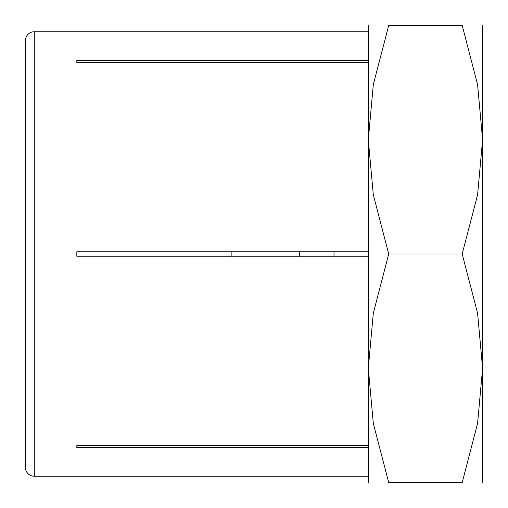 <?xml version="1.0" encoding="UTF-8"?>
<svg xmlns="http://www.w3.org/2000/svg" width="508" height="508" viewBox="0 0 508 508"><rect width="100%" height="100%" fill="white"/><g stroke="black" fill="none" stroke-linecap="round" stroke-linejoin="round"><path stroke-width="0.76" d="M368.3 476.25L34.29 476.25A8.89 8.89 0 0 1 25.4 467.36L25.4 40.64A8.89 8.89 0 0 1 34.29 31.75L368.3 31.75M368.3 447.573L76.835 447.573L76.835 445.351L368.3 445.351M368.3 256.223L76.835 256.223L76.835 251.778L368.3 251.778L368.3 256.223M368.3 62.649L76.835 62.649L76.835 60.427L368.3 60.427M76.835 62.649L76.835 60.427M76.835 447.573L76.835 445.351M482.6 25.4L482.6 139.7L477.59 194.761L462.185 254L477.59 313.239L482.6 368.3L477.59 423.361L462.185 482.6L388.715 482.6L373.31 423.361L368.3 368.3L373.31 313.239L388.715 254L373.31 194.761L368.3 139.7L373.31 84.639L388.715 25.4L462.185 25.4L477.59 84.639L482.6 139.7L482.6 482.6M368.3 25.4L368.3 482.6M299.72 256.223L299.72 251.778M334.01 251.778L334.01 256.223M482.6 428.587L482.6 79.413M482.6 250.507L482.6 257.493M388.76 482.6C361.379 482.6 361.379 482.6 388.76 482.6M388.76 25.4C361.379 25.4 361.379 25.4 388.76 25.4M462.14 25.4C489.522 25.4 489.522 25.4 462.14 25.4M462.14 482.6C489.522 482.6 489.522 482.6 462.14 482.6M388.715 254L462.185 254M231.14 251.778L231.14 256.223M34.29 31.75L34.29 476.25"/></g></svg>

